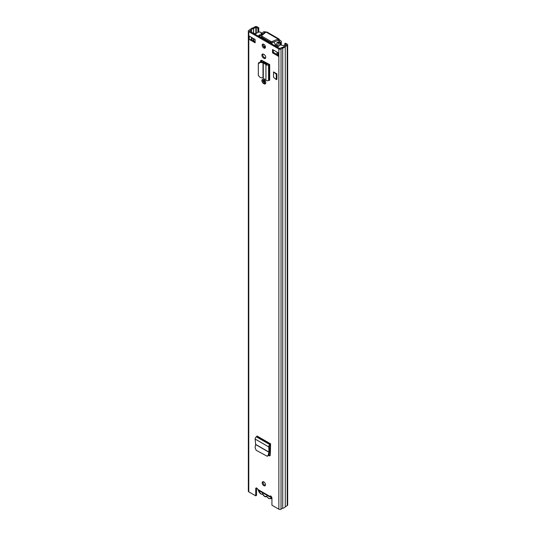 <?xml version="1.0" encoding="UTF-8"?>
<svg xmlns="http://www.w3.org/2000/svg" width="536" height="536" viewBox="0 0 536 536"><rect width="100%" height="100%" fill="white"/><g stroke="black" fill="none" stroke-linecap="round" stroke-linejoin="round"><path stroke-width="0.8" d="M263.183 481.683A2.305 1.333 -120 0 0 263.055 482.34A2.305 1.333 -120 0 0 265.32 485.382M265.447 484.725A2.305 1.333 -120 0 0 264.442 482.407A2.305 1.333 -120 0 0 262.667 481.79A2.305 1.333 -120 0 0 262.191 482.842A2.305 1.333 -120 0 0 263.196 485.16A2.305 1.333 -120 0 0 264.972 485.784A2.305 1.333 -120 0 0 265.447 484.725M262.901 79.435A2.358 1.36 -120 0 0 264.436 83.006L264.945 83.294A2.358 1.36 -120 0 0 265.601 83.522M264.074 83.797A2.358 1.36 -120 0 0 265.253 83.918A2.358 1.36 -120 0 0 265.742 82.839A2.358 1.36 -120 0 0 264.074 79.951L263.565 79.656A2.358 1.36 -120 0 0 262.385 79.542A2.358 1.36 -120 0 0 262.024 81.432A2.358 1.36 -120 0 0 263.565 83.509L264.074 83.797L264.945 83.294M263.183 44.066A2.305 1.333 -120 0 0 263.055 44.723A2.305 1.333 -120 0 0 265.32 47.764M265.447 47.108A2.305 1.333 -120 0 0 264.442 44.789A2.305 1.333 -120 0 0 262.667 44.166A2.305 1.333 -120 0 0 262.191 45.225A2.305 1.333 -120 0 0 263.196 47.543A2.305 1.333 -120 0 0 264.972 48.166A2.305 1.333 -120 0 0 265.447 47.108M262.901 53.995A2.358 1.36 -120 0 0 264.436 57.566L264.945 57.861A2.358 1.36 -120 0 0 265.601 58.082M264.074 58.364A2.358 1.36 -120 0 0 265.253 58.478A2.358 1.36 -120 0 0 265.742 57.399A2.358 1.36 -120 0 0 264.074 54.511L263.565 54.223A2.358 1.36 -120 0 0 262.385 54.103A2.358 1.36 -120 0 0 262.024 55.992A2.358 1.36 -120 0 0 263.565 58.069L264.074 58.364L264.945 57.861M260.556 61.754L260.556 61.312A2.05 1.186 -120 0 1 260.985 60.374A2.05 1.186 -120 0 1 261.93 60.434L269.688 64.575L268.57 64.802A1.742 1.005 0 0 1 265.943 64.695L266.573 63.992L263.297 62.049L260.53 61.754L258.627 63.154M255.123 39.47L249.253 36.086L249.253 39.43L255.123 42.82L255.123 39.47M272.516 52.863L278.385 56.247L278.385 52.903L272.516 49.513L272.516 52.863L273.387 52.361L277.963 55M258.774 32.1L258.774 27.738L257.146 26.8A1.534 0.884 0 0 0 254.969 26.8L253.025 27.926A3.484 2.01 0 0 0 250.48 29.393L248.784 30.371A1.534 0.884 0 0 0 248.335 31.001A1.534 0.884 0 0 0 248.784 31.631L278.854 48.99A1.534 0.884 0 0 0 281.031 48.99L282.727 48.012A3.484 2.01 0 0 0 285.273 46.538L287.216 45.419A1.534 0.884 0 0 0 287.665 44.789L287.665 504.999A1.534 0.884 0 0 1 287.216 505.629L285.273 506.748A3.484 2.01 0 0 1 282.727 508.222L281.031 509.2A1.534 0.884 0 0 1 278.854 509.2L271.933 505.207L271.933 498.091A1.534 0.884 -120 0 0 271.263 496.544A1.534 0.884 -120 0 0 270.077 496.135A1.534 0.884 -120 0 0 269.863 496.363L270.734 495.86M248.335 31.001L248.335 491.211A1.534 0.884 0 0 0 248.784 491.84L255.706 495.834L255.706 488.718A1.534 0.884 -120 0 1 256.02 488.015A1.534 0.884 -120 0 1 257.776 489.381L258.305 490.279L270.05 497.06M270.593 445.208A1.742 1.005 -60 0 1 270.231 445.483L269.568 446.321L269.755 448.98L268.884 449.483L268.697 446.897A1.742 1.005 -60 0 1 269.93 444.652L270.593 443.848L270.305 454.897A2.05 1.186 -120 0 1 269.883 455.747A2.05 1.186 -120 0 1 268.858 455.647L268.724 455.573M273.521 77.284L273.521 71.931L276.938 73.901L276.938 79.261L276.281 79.636L273.521 77.284M270.218 455.332A2.05 1.186 60 0 1 269.722 455.144L269.038 454.749M261.427 61.848L261.427 60.809A2.05 1.186 60 0 1 261.514 60.287M273.387 50.016L273.387 52.361M249.253 39.43A1.434 0.831 0 0 0 251.129 39.51L255.123 41.815M256.59 488.001A1.534 0.884 -120 0 0 256.57 488.216L256.57 495.331L255.706 495.834M258.774 27.738L257.903 28.241L255.84 27.303L253.555 28.589A2.251 1.3 0 0 0 251.625 29.701L249.655 31.128L279.725 48.488L282.191 47.349A2.251 1.3 0 0 0 284.127 46.237L286.438 44.789L284.716 43.724L284.716 45.855M253.16 38.337L253.16 38.344A1.434 0.831 0 0 0 253.166 38.344L251.284 39.43A1.434 0.831 0 0 1 251.129 39.51M257.903 32.428L257.903 28.241M287.665 44.789A1.534 0.884 0 0 0 287.216 44.16L285.588 43.222L284.716 43.724M285.273 506.748L285.273 46.538M282.727 508.222L282.727 48.012M277.963 52.662L277.963 55.664A1.434 0.831 0 0 0 278.385 56.247M255.062 34.07L255.062 33.507L254.674 33.909A1.434 0.831 180 0 1 254.593 33.982M255.062 33.507L253.696 33.46M270.673 495.968L269.889 496.859L270.66 496.825L270.017 497.04L270.673 495.994M269.889 496.859L269.863 496.363L257.776 489.381M258.747 62.605L258.332 63.811L258.332 75.549L260.235 77.499L263.29 78.122L265.943 80.34A1.742 1.005 0 0 0 268.57 80.447L269.688 80.219L269.688 64.575M268.509 63.898A1.742 1.005 0 0 0 268.094 64.072L266.573 63.992M258.332 63.811L260.235 62.417L263.29 62.806L265.695 64.494M268.884 449.483L268.931 452.223L268.154 455.218L267.236 456.277L256.175 450.267L255.096 447.681L255.645 444.391L255.149 439.071A1.742 1.005 -60 0 1 256.375 436.833L257.046 436.029L270.593 443.848M267.236 456.277L268.978 455.004L269.755 452.009L269.755 448.98M276.938 73.901L276.281 74.283L276.281 79.636M276.281 74.283L273.521 71.931M266.787 496.577L265.923 496.859A1.025 0.59 60 0 1 265.983 496.517L266.519 496.349A1.025 0.59 60 0 1 266.647 496.41A1.025 0.59 60 0 1 267.089 496.839A3.484 2.01 -120 0 0 268.603 498.313A3.484 2.01 -120 0 0 271.022 496.323M267.169 495.398A3.631 2.097 60 0 1 266.519 496.349M265.983 496.517A3.631 2.097 60 0 1 264.69 496.175A3.631 2.097 60 0 1 263.39 495.016A1.025 0.59 60 0 1 263.457 495.432L263.317 494.574L263.457 495.432A4 2.305 60 0 0 265.923 496.859M258.399 490.333A3.484 2.01 -120 0 0 260.777 493.79A3.484 2.01 -120 0 0 262.285 494.065A1.025 0.59 60 0 1 262.734 494.145A1.025 0.59 60 0 1 262.861 494.232A3.631 2.097 60 0 1 262.205 492.53M262.861 494.232L263.39 495.016M264.074 82.752L264.074 79.951M264.074 62.256L264.074 61.667M263.203 81.666L263.203 79.496M263.203 62.035L263.203 62.002A1.025 0.59 60 0 1 263.417 61.533A1.025 0.59 60 0 1 263.926 61.586L268.168 64.032M263.25 45.707L265.447 46.98M283.155 47.134L283.35 47.021A2.05 1.186 -0 0 0 283.946 46.19A2.05 1.186 -0 0 0 283.35 45.352L281.97 45.305A1.742 1.005 -0 0 0 280.073 45.091A1.742 1.005 -0 0 0 278.995 46.022A1.742 1.005 -0 0 0 279.015 46.156L276.978 46.9M265.4 47.537L263.665 46.538M275.283 44.207L275.631 46.123M261.669 36.924L259.987 37.091M258.198 36.059L259.484 34.88L259.484 36.803M259.484 34.88A1.742 1.005 0 0 0 260.154 34.86M261.407 33.634A1.742 1.005 0 0 0 260.958 33.178L261.394 32.797L260.885 32.381A2.05 1.186 0 0 0 257.984 32.381L254.908 34.157M275.182 45.868L275.631 44.408M260.777 37.547L261.669 37.031M274.399 45.413L275.517 44.763M260.925 37.634A13.835 7.986 60 0 1 262.05 37.446M271.303 42.692A13.835 7.986 60 0 1 272.583 44.367M275.544 44.635A13.835 7.986 -120 0 0 273.722 41.996M262.62 38.612A12.556 7.249 60 0 1 264.476 38.847M269.032 41.48A12.556 7.249 60 0 1 270.888 43.389M265.923 32.153L265.702 32.026A1.742 1.005 0 0 0 263.236 32.026L263.055 32.133A1.642 0.945 0 0 0 262.606 32.609A2.278 1.313 180 0 1 262.278 33.071L260.074 35.316M276.891 42.867A3.712 2.144 180 0 1 279.47 41.701L279.759 41.312L278.311 40.307L279.33 39.724L280.777 40.729A1.742 1.005 0 0 1 281.286 41.44A1.742 1.005 0 0 1 280.777 42.15L280.589 42.257A1.642 0.945 0 0 1 279.765 42.512A2.278 1.313 180 0 0 278.968 42.706L276.891 42.867L276.549 45.761L277.97 45.654L277.95 44.602L278.968 42.706M265.079 32.837L264.014 32.776A3.712 2.144 180 0 1 261.997 34.27L262.278 33.071M259.886 37.031L260.107 35.014M259.886 36.14L261.997 34.27M277.97 46.538L277.97 45.654M276.549 46.652L276.549 45.761M278.961 38.961L266.834 31.959L266.044 32.053L261.856 35.47A1.025 0.59 0 0 0 261.669 35.812A1.025 0.59 0 0 0 261.963 36.227L270.888 41.379A1.025 0.59 0 0 0 272.208 41.446L278.117 39.028L278.961 38.961L279.33 39.724M261.669 35.812L261.669 36.977A1.025 0.59 0 0 0 261.963 37.399L270.888 42.552A1.025 0.59 0 0 0 272.208 42.612L278.311 40.307M278.117 40.2L278.117 39.028L266.044 32.053M278.854 509.2L278.854 48.99M248.784 491.84L248.784 31.631M256.57 488.216L255.706 488.718M251.284 37.252L251.284 39.43M278.385 55.081L278.385 52.903M256.275 33.366L256.275 27.303M255.84 33.621L255.84 27.303M253.555 33.379L253.555 28.589M253.675 33.446L253.675 28.555M251.625 39.798L251.625 39.235M251.625 32.267L251.625 29.701M251.572 39.765L251.572 39.269M251.572 32.234L251.572 29.768M287.216 505.629L287.216 45.419M281.031 509.2L281.031 48.99M263.565 58.069L264.436 57.566M263.565 83.509L264.436 83.006M268.965 80.219L268.965 64.575M268.57 80.447L268.57 64.802M265.943 80.34L265.943 64.695M263.29 78.122L263.29 62.806M263.002 77.995L263.002 62.712M260.556 61.312L261.427 60.809M260.235 62.417L260.53 61.754M270.231 444.478L256.684 436.652M269.93 444.652L256.375 436.833M268.697 446.897L255.149 439.071M268.951 452.076L255.645 444.391M268.931 452.223L255.639 444.552M269.722 455.144L268.858 455.647M268.978 455.004L268.154 455.218M262.285 494.065A0.509 0.415 72.3 0 0 262.774 494.353L260.885 494.025L258.265 490.252M271.765 497.314A4 2.305 60 0 1 270.961 498.721L268.71 498.547L267.089 496.839M267.122 496.892L266.74 496.597M261.756 61.881L261.756 60.354M261.468 61.854L261.468 60.441M277.032 54.464L277.032 52.119M253.87 41.091L253.87 38.746M263.203 62.002L263.926 61.586M261.246 33.4L261.246 33.011M264.69 83.154L264.69 80.44M264.69 62.665L264.69 62.022M264.69 33.158L264.69 32.609M264.014 33.708L264.014 32.776M264.067 33.661L264.067 32.716M279.765 45.185L279.765 42.512M280.589 45.017L280.589 42.257M278.566 40.622L279.578 40.039M264.255 82.886L264.255 80.065M264.255 62.364L264.255 61.774M264.255 33.513L264.255 32.609M280.777 45.017L280.777 42.15M272.208 41.446L272.208 42.612M270.888 41.379L270.888 42.552M261.963 36.227L261.963 37.399M263.297 495.09L262.767 494.353M271.933 498.158L270.961 498.721M253.448 40.85L253.448 38.505M283.946 46.592L283.946 46.19M261.394 32.797L261.394 33.607M276.516 46.639L276.516 44.388M281.286 45.064L281.286 41.44"/></g></svg>
